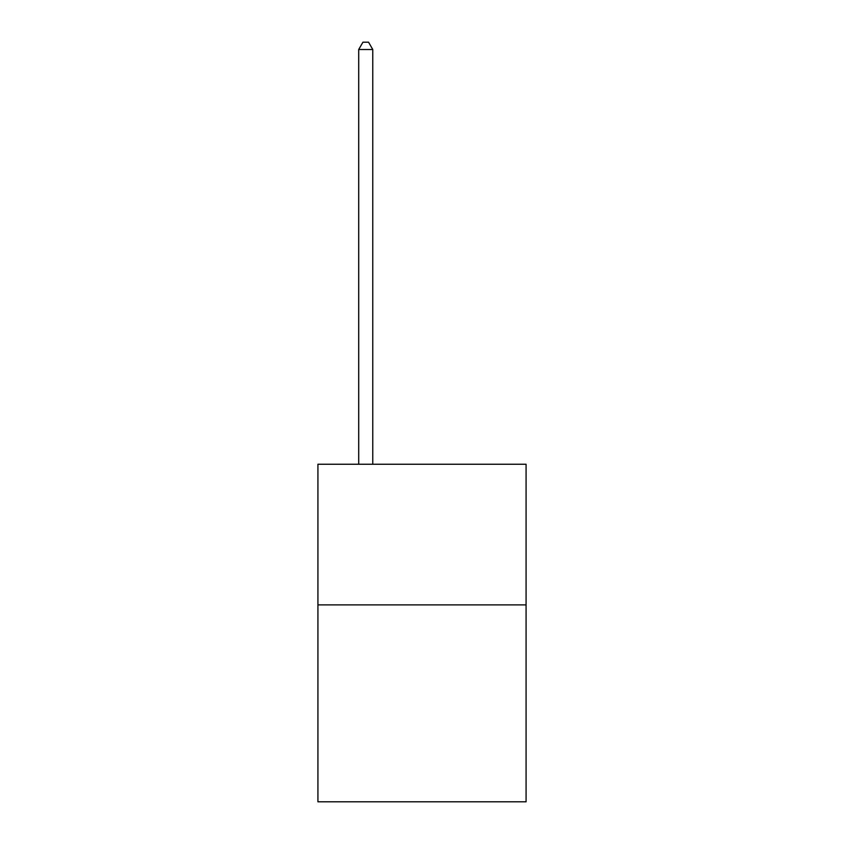 <?xml version="1.0" encoding="UTF-8"?>
<svg xmlns="http://www.w3.org/2000/svg" width="844" height="844" viewBox="0 0 844 844"><rect width="100%" height="100%" fill="white"/><g stroke="black" fill="none" stroke-linecap="round" stroke-linejoin="round"><path stroke-width="1.27" d="M526.076 604.895L526.076 801.8L317.924 801.8L317.924 464.253L526.076 464.253L526.076 604.895L317.924 604.895M372.774 464.253L372.774 49.511L358.711 49.511L358.711 464.253M358.711 49.511L362.931 42.2L368.554 42.2L372.774 49.511"/></g></svg>
